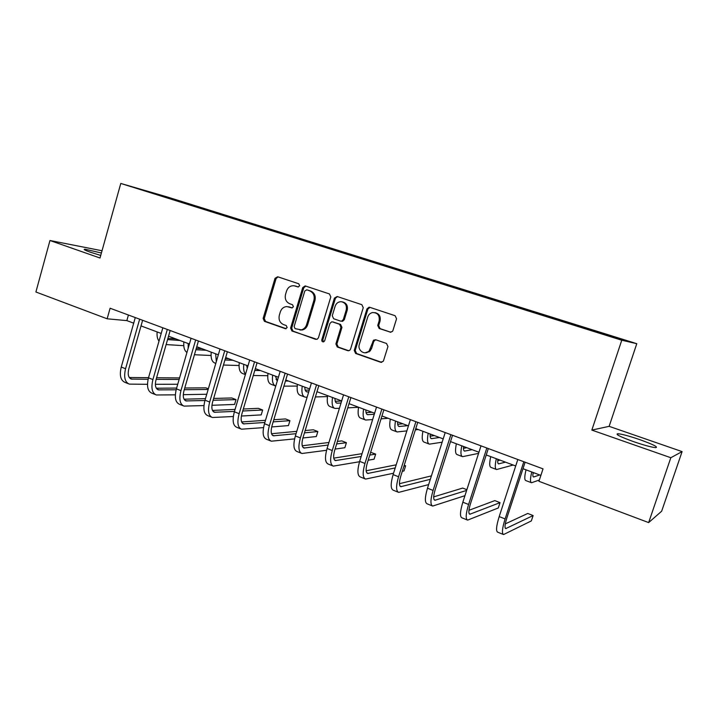 <?xml version="1.0" encoding="UTF-8"?>
<svg xmlns="http://www.w3.org/2000/svg" width="718" height="718" viewBox="0 0 718 718"><rect width="100%" height="100%" fill="white"/><g stroke="black" fill="none" stroke-linecap="round" stroke-linejoin="round"><path stroke-width="1.08" d="M299.675 285.809L298.742 283.763L277.642 276.762L275.012 278.342L263.129 318.406L264.421 321.314L285.315 328.673L287.173 327.596L286.249 325.541L283.52 324.59C279.814 322.804 278.413 319.689 279.329 315.229L280.325 311.881C281.492 308.587 283.646 306.819 286.796 306.577L292.002 307.914L293.411 306.748L292.486 304.692L289.749 303.759C286.015 302.009 284.615 298.903 285.531 294.425L286.536 291.059C287.954 287.272 290.476 285.513 294.111 285.773L298.015 286.967L299.675 285.809M639.72 439.613C629.506 436.14 622.273 434.175 618.01 433.717C614.788 434.049 619.984 436.697 633.617 441.66C643.983 445.196 651.316 447.197 655.606 447.655C658.666 447.224 653.371 444.541 639.72 439.613M101.409 252.987L85.002 249.218C83.01 249.218 84.769 250.205 90.28 252.171L100.726 255.429M390.018 332.183L392.45 331.429L392.908 330.576L396.56 318.774L395.115 315.714L369.788 307.313L369.034 307.214L366.952 308.928L354.234 350.411L355.625 353.444L380.702 362.276L383.367 361.181L387.953 346.543L386.517 343.473L375.685 339.749L373.575 340.179L369.097 351.012C364.923 355.724 357.178 350.42 359.35 344.38L367.742 317.033C368.594 314.583 370.21 313.084 372.579 312.545C377.641 312.653 379.831 315.426 379.14 320.865L377.731 325.451L379.158 328.494L390.879 332.281M591.838 430.091L670.827 457.725L648.641 522.596L661.655 511.216L682.1 451.604L609.133 426.339L636.785 343.689L621.761 340.224L591.838 430.091L609.133 426.339M102.028 250.753L49.964 240.503L100.008 258.013L120.777 183.449L621.761 340.224M49.964 240.503L35.9 291.993L107.144 318.801L126.844 320.614L133.692 323.172M648.641 522.596L538.931 481.302L543.032 468.863L110.105 308.228L107.144 318.801M330.81 296.911L329.445 293.94L305.159 285.908L302.736 287.568L290.611 328.063L291.93 331.007L317.015 339.381L318.424 337.837L330.81 296.911M337.182 296.507L361.845 304.683L363.245 307.699L350.564 349.127L349.657 350.402L347.772 350.68L337.263 346.974L335.889 343.967L340.96 327.3L339.587 324.303L332.658 321.924L331.617 321.861L329.903 323.495L324.662 340.781L323.728 341.831C322.31 342.028 321.664 341.346 321.799 339.767L334.417 298.105L337.182 296.507M636.785 343.689L166.657 196.777L120.777 183.449M570.702 323.253L140.665 189.346L573.413 324.841L618.019 338.663L624.445 340.17L584.892 327.686L570.702 323.253L570.487 323.926M568.512 323.306L568.818 322.777M532.047 311.899L532.361 311.379M496.56 300.797L496.892 300.295M462.033 289.982L462.365 289.498M670.827 457.725L682.1 451.604M141.024 325.909L161.209 333.457M168.542 336.204L189.408 344.003M196.75 346.74L218.317 354.809M225.667 357.555L247.97 365.893M255.33 368.639L278.396 377.264M285.755 380.019L309.62 388.941M316.979 391.687L341.678 400.922M349.029 403.669L374.608 413.236M381.949 415.973L408.434 425.873M415.767 428.619L443.194 438.877M450.518 441.606L478.942 452.232M486.248 454.961L515.712 465.982M522.991 468.701L540.878 475.388M128.423 315.022L126.844 320.614M192.657 205.617L192.801 205.133M220.004 214.17L220.148 213.686M248.015 222.93L248.159 222.436M276.708 231.905L276.861 231.411M306.119 241.104L306.272 240.602M336.266 250.537L336.419 250.026M342.36 321.332L342.549 320.713M367.176 260.203L367.338 259.692M369.043 351.91L369.321 351.03M398.885 270.121L399.046 269.6M431.419 280.298L431.59 279.769M464.815 290.745L464.986 290.216M499.091 301.533L499.279 300.932M534.3 312.599L534.506 311.944M298.419 286.967L294.425 285.836M288.268 306.748L292.271 307.878M278.037 276.897L276.107 278.566L264.251 318.541L265.534 321.44L286.132 328.691M305.76 286.087L303.795 287.765L291.688 328.18L293.007 331.115L315.705 339.381M306.694 289.884L304.809 290.996L294.138 326.573L295.071 328.638L301.318 329.858C303.885 329.176 305.644 327.462 306.577 324.698L313.928 300.277C314.861 295.744 313.425 292.603 309.629 290.853L307.385 290.009M299.891 330.002L302.377 329.966C304.944 329.293 306.694 327.579 307.627 324.823L306.577 324.698M307.744 290.072L310.67 291.05C314.457 292.791 315.893 295.924 314.969 300.447L307.627 324.823M332.874 321.951L340.574 324.428L341.956 327.417L336.886 344.048L338.259 347.054L348.795 350.761M337.442 296.588L335.423 298.284L322.822 339.865L323.603 341.876M346.247 309.943C347.018 305.303 345.304 302.547 341.113 301.677C338.223 301.748 336.23 303.256 335.144 306.218L332.254 315.749L333.628 318.729L340.556 321.099L341.642 321.161L343.33 319.519L346.247 309.943L347.234 310.104C348.006 305.563 346.354 302.816 342.271 301.865M341.553 321.233L342.639 321.287L344.326 319.654L343.33 319.519M347.234 310.104L344.326 319.654M374.94 312.626C379.149 313.595 380.854 316.387 380.064 321L378.655 325.577L380.082 328.62L390.897 332.281M365.04 352.816L370.039 351.084L371.619 348.401L370.676 348.32M375.676 339.74L373.773 341.418L371.619 348.401M369.034 307.214L369.95 307.376L367.894 309.09L355.204 350.483L356.595 353.507L381.761 362.366M167.59 339.578L180.021 340.485M167.913 338.384L175.874 338.941M183.763 345.681L166.136 344.577M159.001 341.14C157.395 339.031 156.766 335.961 157.125 331.931M128.351 383.726L125.058 382.398C120.579 380.459 119.314 375.334 121.252 367.033L135.28 317.571M147.477 384.292L129.33 384.121C124.878 382.182 123.622 377.058 125.569 368.738L139.651 319.196M142.622 320.291L128.818 368.81C127.517 374.347 128.351 377.767 131.322 379.068L148.105 379.292M156.138 379.337L179.123 379.472M129.276 377.506L148.527 377.668M156.596 377.731L179.572 377.928M177.741 384.238L155.384 384.283M195.888 349.711L206.201 350.276M196.274 348.374L201.964 348.697M211.065 355.5L194.425 354.728M188.188 348.203L188.197 343.545M186.958 352.448C184.418 350.734 183.377 347.225 183.853 341.921M224.958 359.969L232.991 360.292M225.38 358.533L228.656 358.668M247.665 365.776L246.714 365.749M239.049 365.507L223.469 365.031M216.324 361.603L215.669 353.821M215.804 363.398L215.113 363.137C211.954 361.998 210.652 358.336 211.227 352.152M155.402 394.595L151.974 393.222C147.648 391.337 146.49 386.203 148.491 377.812L162.833 327.794M175.345 394.837L156.344 394.981C152.045 393.105 150.906 387.962 152.916 379.562L167.312 329.454M170.175 330.522L156.066 379.58C154.72 385.18 155.483 388.609 158.355 389.865L176.143 389.802M184.257 389.721L208.157 389.47M208.346 388.824L205.824 387.837L184.759 388.007M156.327 388.223L176.628 388.07M206.757 394.254L183.278 394.685M183.117 405.742L179.545 404.306C175.38 402.484 174.339 397.332 176.404 388.851L191.069 338.268M203.957 405.58L184.032 406.11C179.895 404.297 178.863 399.145 180.936 390.646L195.655 339.973M198.419 340.996L183.996 390.61C182.605 396.273 183.296 399.711 186.061 400.922L204.926 400.509M213.111 400.276L236.007 399.621L231.788 397.969L213.65 398.436M184.05 399.199L205.465 398.652M236.007 399.621L234.58 404.44L211.936 405.284M246.696 365.417L247.252 368.325M254.8 370.416L260.41 370.542M255.258 368.864L255.976 368.881M267.751 375.702L253.283 375.505M245.511 374.195C243.824 372.229 243.258 368.935 243.815 364.34M245.394 374.581L242.837 373.62C239.803 372.525 238.609 368.864 239.256 362.635M275.407 376.151L277.256 380.764M285.45 381.025L288.492 381.043M275.981 379.284L277.794 379.292M297.216 386.078L283.906 386.149M275.757 386.069C272.939 384.983 271.907 381.339 272.652 375.119M275.156 385.835L271.224 384.345C268.326 383.313 267.249 379.651 267.985 373.378M304.827 387.146C304.845 389.91 305.554 391.489 306.936 391.902L308.713 391.938M305.258 390.152L309.27 390.089M327.471 396.605L315.381 396.946M307.124 397.18L305.051 397.126C302.314 396.156 301.372 392.504 302.215 386.167M304.396 396.883L300.321 395.34C297.566 394.361 296.597 390.709 297.423 384.381M211.532 417.158L207.807 415.668C203.813 413.909 202.889 408.748 205.016 400.177L220.022 349.011M233.341 416.503L212.402 417.508C208.435 415.767 207.529 410.606 209.674 402.017L224.725 350.761M227.373 351.739L212.627 401.927C211.191 407.644 211.801 411.091 214.449 412.258L234.481 411.405M242.738 411.001L262.662 410.014L258.345 408.336L243.321 409.027M212.474 410.436L235.073 409.404M262.662 410.014L261.199 414.887L241.392 416.036M240.656 428.87L236.778 427.309C232.964 425.63 232.165 420.452 234.364 411.791L249.711 360.032M263.533 427.614L241.49 429.202C237.703 427.533 236.922 422.355 239.139 413.685L254.54 361.818M257.071 362.761L241.984 413.532C240.503 419.312 241.024 422.758 243.555 423.88L264.843 422.471M273.172 421.87L289.928 420.658L285.513 418.935L273.809 419.734M241.634 421.942L265.498 420.308M289.928 420.658L288.439 425.586L271.691 426.95M270.533 440.879L266.495 439.254C262.869 437.648 262.196 432.46 264.475 423.71L280.173 371.332M294.595 438.877L271.323 441.193C267.733 439.596 267.078 434.417 269.376 425.648L285.136 373.172M287.541 374.069L272.095 425.433C270.569 431.276 271 434.731 273.396 435.799L296.049 433.699M304.45 432.873L317.841 431.545L313.317 429.786L305.159 430.558M271.539 433.726L296.758 431.347M317.841 431.545L316.315 436.526L302.897 437.98M301.183 453.193L296.974 451.505C293.545 449.971 293.016 444.783 295.367 435.934L311.441 382.936M326.582 450.276L301.928 453.498C298.535 451.981 298.024 446.784 300.393 437.917L316.53 384.821M318.81 385.665L303.005 437.639C301.416 443.544 301.757 447.009 304.019 448.032L328.135 445.052M336.634 443.957L346.408 442.692L341.786 440.888L337.406 441.435M302.233 445.788L328.925 442.485M346.408 442.692L344.855 447.727L335.055 449.091M332.631 465.838L328.243 464.079C325.03 462.625 324.644 457.429 327.085 448.481L343.545 394.846M359.538 461.737L333.331 466.117C330.154 464.69 329.795 459.493 332.246 450.527L348.769 396.785M350.905 397.575L334.723 450.177C333.08 456.145 333.323 459.61 335.441 460.579L361.172 456.486M369.77 455.077L375.658 454.108L370.632 452.313M333.762 458.138L362.051 453.668M375.658 454.108L374.069 459.197L368.163 460.229M364.923 478.816L360.346 476.976C357.358 475.621 357.133 470.416 359.655 461.369L376.519 407.079M393.554 473.216L365.57 479.077C362.626 477.739 362.419 472.534 364.959 463.469L381.886 409.072M383.87 409.807L367.293 463.047C365.597 469.087 365.731 472.552 367.697 473.458L395.205 467.939M403.929 466.153L405.625 465.803L404.216 465.255M366.144 470.775L396.192 464.815M405.625 465.803L404.001 470.945L402.304 471.313M398.077 492.144L393.311 490.232C390.565 488.967 390.502 483.761 393.114 474.607L410.391 419.653M428.646 484.587L398.678 492.386C395.968 491.139 395.932 485.933 398.562 476.761L415.901 421.699M417.732 422.372L400.743 476.267C398.993 482.37 399.02 485.844 400.824 486.687L430.324 479.31M431.419 475.872L399.441 483.69M432.146 505.84L427.174 503.839C424.679 502.681 424.787 497.466 427.488 488.213L445.205 432.568M464.932 495.689L432.694 506.055C430.235 504.907 430.369 499.701 433.089 490.43L450.877 434.668M452.537 435.287L435.117 489.847C433.304 496.021 433.214 499.504 434.848 500.275L466.637 490.421M466.862 489.703L462.688 488.069L433.681 496.883M467.158 519.913L461.97 517.831C459.744 516.772 460.032 511.566 462.841 502.205L481.006 445.851M488.312 448.562L470.452 503.812C468.576 510.058 468.36 513.532 469.814 514.241L500.033 502.645L498.301 507.958L467.642 520.11C465.461 519.069 465.776 513.855 468.594 504.476L486.831 448.014M500.033 502.645L494.81 500.608L468.944 510.31M334.983 398.418C334.947 401.191 335.584 402.771 336.895 403.148L341.032 403.04M335.288 401.272L341.651 401.03M358.56 407.286L347.736 407.86M339.417 408.309L334.983 408.443C332.407 407.528 331.581 403.884 332.524 397.503M334.364 408.21L330.136 406.612C327.534 405.688 326.69 402.035 327.614 395.663M365.911 409.978C365.812 412.769 366.377 414.331 367.607 414.681L374.284 414.268M366.081 412.653L371.996 412.258M388.097 418.271L381.052 418.863M372.642 419.563L365.668 420.039C363.254 419.195 362.563 415.551 363.604 409.116M365.094 419.824L360.705 418.163C358.255 417.302 357.546 413.658 358.569 407.232M397.637 421.843C397.467 424.634 397.96 426.196 399.1 426.51L407.824 425.648M397.691 424.293L402.816 423.773M418.226 429.535L415.363 429.876M406.855 430.89L397.144 431.94C394.9 431.15 394.353 427.524 395.492 421.035M396.614 431.733L392.046 430.01C389.775 429.211 389.201 425.577 390.323 419.106M430.19 434.013C429.956 436.813 430.36 438.366 431.41 438.644L439.551 437.504M430.145 436.185L434.408 435.584M442.135 442.198L429.436 444.146C427.372 443.428 426.968 439.802 428.215 433.277M428.951 443.957L424.212 442.162C422.112 441.435 421.681 437.809 422.911 431.294M463.604 446.497C463.29 449.315 463.622 450.85 464.573 451.092L472.085 449.674M463.478 448.337L466.817 447.7M478.583 453.363L462.58 456.666C460.705 456.029 460.444 452.412 461.818 445.833M462.132 456.504L457.213 454.638C455.302 453.982 455.024 450.374 456.37 443.796M497.915 459.332C497.529 462.159 497.762 463.675 498.624 463.882L505.472 462.15M497.762 460.705L500.06 460.13M513.173 465.031L496.596 469.527C494.926 468.962 494.837 465.363 496.326 458.73M496.201 469.375L491.085 467.445C489.38 466.862 489.263 463.263 490.726 456.639M533.16 472.507C532.684 475.343 532.828 476.842 533.582 477.003L539.739 474.966M533.034 473.261L534.183 472.884M539.353 480.019L531.535 482.729C530.072 482.245 530.153 478.664 531.769 471.986M531.194 482.604L525.872 480.593C524.382 480.091 524.427 476.51 526.025 469.832M503.147 534.38L497.745 532.209C495.806 531.266 496.282 526.052 499.19 516.583L517.822 459.511M525.109 462.221L506.791 518.172C504.844 524.49 504.503 527.963 505.768 528.592L533.115 515.551L531.338 520.927L503.569 534.551C501.676 533.627 502.187 528.412 505.104 518.926L523.817 461.737M533.115 515.551L527.757 513.46L505.292 523.898M296.121 286.204L295.053 286.006M292.029 307.905L291.544 307.842M289.884 307.062L288.807 306.9M285.926 328.736L285.315 328.673M265.534 321.44L264.421 321.314M264.251 318.541L263.129 318.406M276.107 278.566L275.012 278.342M293.007 331.115L291.93 331.007M291.688 328.18L290.611 328.063M303.795 287.765L302.736 287.568M314.969 300.447L313.928 300.277M310.67 291.05L309.629 290.853M348.751 350.743L347.772 350.68M338.259 347.054L337.263 346.974M336.886 344.048L335.889 343.967M341.956 327.417L340.96 327.3M340.574 324.428L339.587 324.303M333.664 322.059L332.658 321.924M322.822 339.865L321.799 339.767M335.423 298.284L334.417 298.105M380.082 328.62L379.158 328.494M378.655 325.577L377.731 325.451M380.064 321L379.14 320.865M373.773 341.418L372.839 341.328M381.626 362.321L380.702 362.276M356.595 353.507L355.625 353.444M355.204 350.483L354.234 350.411M367.894 309.09L366.952 308.928M167.608 339.461L168.218 339.686M121.252 367.033L125.569 368.738M129.886 378.242L132.292 379.203M148.491 377.812L152.916 379.562M156.973 389.057L159.297 389.982M176.404 388.851L180.936 390.646M184.732 400.132L186.967 401.03M276.807 380.45L277.381 380.666M306.083 391.445L307.457 391.956M205.016 400.177L209.674 402.017M213.174 411.495L215.319 412.347M234.364 411.791L239.139 413.685M242.343 423.135L244.389 423.952M264.475 423.71L269.376 425.648M272.257 435.081L274.204 435.853M295.367 435.934L300.393 437.917M302.951 447.332L304.782 448.068M327.085 448.481L332.246 450.527M334.444 459.906L336.168 460.588M359.655 461.369L364.959 463.469M366.781 472.812L368.379 473.449M393.114 474.607L398.562 476.761M399.98 486.068L401.452 486.66M427.488 488.213L433.089 490.43M434.094 499.692L435.431 500.222M462.841 502.205L468.594 504.476M469.159 513.684L470.353 514.16M336.087 402.708L337.379 403.193M366.853 414.259L368.065 414.717M398.409 426.106L399.531 426.528M430.782 438.258L431.814 438.644M464.007 450.733L464.95 451.084M498.121 463.541L498.956 463.855M533.151 476.689L533.878 476.967M499.19 516.583L505.104 518.926M505.203 528.071L506.244 528.493M617.606 434.911L618.01 433.717M84.796 249.945L85.002 249.218M307.51 290.018L306.577 289.848M302.377 329.966L301.318 329.858M342.639 321.287L341.642 321.161M370.039 351.084L369.097 351.012M374.509 340.278L373.575 340.179M130.676 378.808L131.322 379.068M157.736 389.614L158.355 389.865M185.459 400.68L186.061 400.922M213.874 412.033L214.449 412.258M242.998 423.665L243.555 423.88M272.876 435.593L273.396 435.799M303.526 447.835L304.019 448.032M334.983 460.391L335.441 460.579"/></g></svg>
